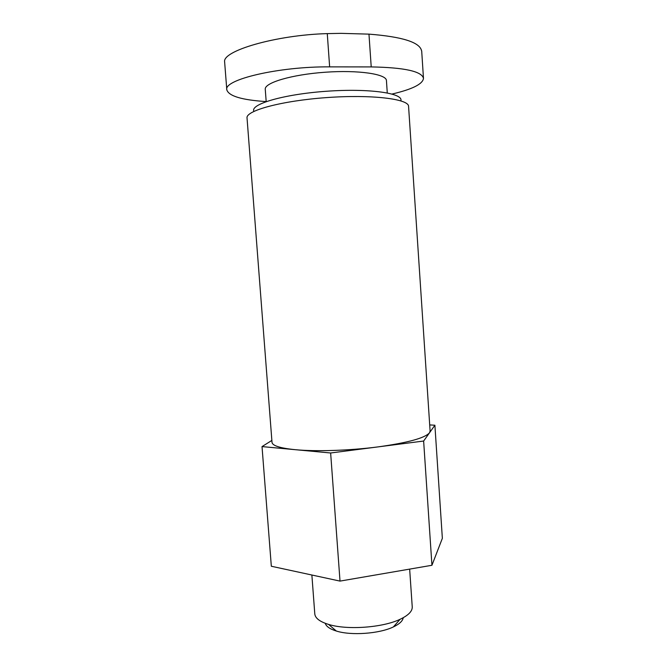 <?xml version="1.0" encoding="UTF-8"?>
<svg xmlns="http://www.w3.org/2000/svg" width="667" height="667" viewBox="0 0 667 667"><rect width="100%" height="100%" fill="white"/><g stroke="black" fill="none" stroke-linecap="round" stroke-linejoin="round"><path stroke-width="1" d="M387.269 92.905L386.443 80.615C386.552 74.062 358.396 69.81 324.937 72.253C291.479 74.612 264.224 82.833 265.258 89.303L266.191 101.584C241.896 100.017 228.764 96.098 226.805 89.837C223.337 79.69 278.589 66.425 329.64 66.867L327.272 33.617L341.037 33.35L368.968 34.134C402.459 36.76 420.002 42.346 421.577 50.892M329.64 66.867L371.219 66.917C404.419 67.517 421.844 71.336 423.478 78.373C422.77 84.084 412.306 89.303 392.088 94.03M400.8 100.825C403.927 93.255 369.326 88.144 326.305 91.271C283.275 94.305 249.758 104.31 253.927 111.356M429.706 424.921L434.892 425.229L429.531 432.75L430.107 431.015L408.571 106.386C408.929 98.949 371.794 94.314 326.755 97.582C281.707 100.767 245.614 110.655 247.032 117.967L272.011 442.346C272.386 445.706 280.098 448.149 295.147 449.675L262.023 446.59L271.869 440.428M330.64 452.985L423.637 441.037L429.531 432.75C425.012 438.044 407.795 442.763 377.881 446.915C349.633 450.6 315.733 451.684 295.147 449.675L330.64 452.985L340.012 581.099L271.327 566.25L262.023 446.59M423.637 441.037L431.941 565.274L340.012 581.099M434.892 425.229L442.354 538.311L431.941 565.274M409.655 569.109L412.239 606.912C412.431 611.23 408.379 615.358 400.1 619.284C382.7 627.689 346.99 630.248 328.573 624.412C319.81 621.702 315.216 618.201 314.791 613.898L311.873 575.021M403.243 617.7C402.726 620.977 399.433 624.054 393.363 626.938C379.365 633.75 351.15 635.776 336.335 631.032C329.907 629.039 326.213 626.463 325.229 623.295M224.704 62.173C221.261 51.034 275.98 34.967 327.272 33.617M371.219 66.917L368.968 34.134M393.363 626.938L400.1 619.284M336.335 631.032L328.573 624.412M423.478 78.373L421.686 50.875M226.805 89.837L224.646 62.181"/></g></svg>
